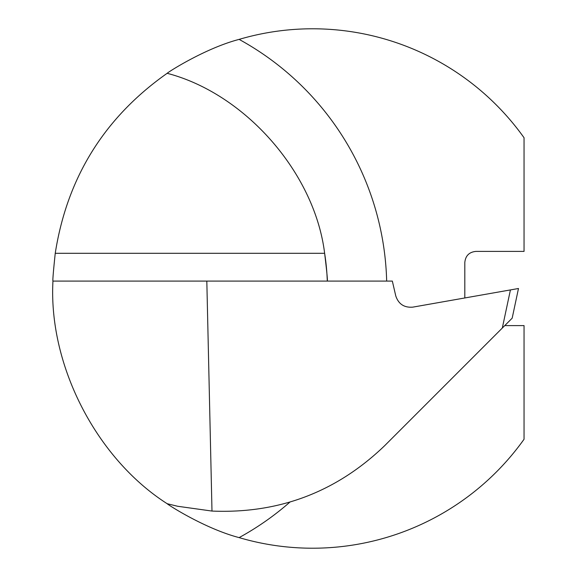 <?xml version="1.0" encoding="UTF-8"?>
<svg xmlns="http://www.w3.org/2000/svg" width="577" height="577" viewBox="0 0 577 577"><rect width="100%" height="100%" fill="white"/><g stroke="black" fill="none" stroke-linecap="round" stroke-linejoin="round"><path stroke-width="0.87" d="M289.827 502.178A283.978 283.978 0 0 1 239.116 537.613A259.715 259.715 0 0 0 524.046 439.256L524.046 325.601L504.752 325.601M464.81 297.963L464.81 262.528C465.473 255.762 469.195 252.048 475.953 251.399L524.046 251.399L524.046 137.744A259.715 259.715 0 0 0 239.116 39.387A283.978 283.978 0 0 1 386.669 281.078M239.116 537.613C204.922 528.662 167.669 504.587 167.15 503.692L167.179 503.714C96.258 458.448 48.36 365.09 52.954 281.078C52.579 280.761 53.336 271.5 55.241 253.303C67.112 177.492 104.415 117.492 167.15 73.308C167.655 72.421 205.015 48.302 239.116 39.387M502.315 328.039L384.65 445.704C336.405 492.08 278.85 513.862 211.99 511.063L206.818 281.078L392.331 281.078L395.75 295.864C398.491 304.05 404.174 307.815 412.786 307.137L518.485 288.5L512.174 318.179L502.315 328.039L510.421 289.921M167.15 73.308C245.348 93.676 314.833 173.093 324.627 253.303C326.834 271.536 327.722 280.79 327.282 281.078A224.612 224.612 0 0 0 324.627 253.303A224.612 224.612 0 0 1 327.282 281.078M52.954 281.078L206.818 281.078M211.99 511.063L177.702 506.274L167.179 503.714M55.241 253.303L324.627 253.303"/></g></svg>

